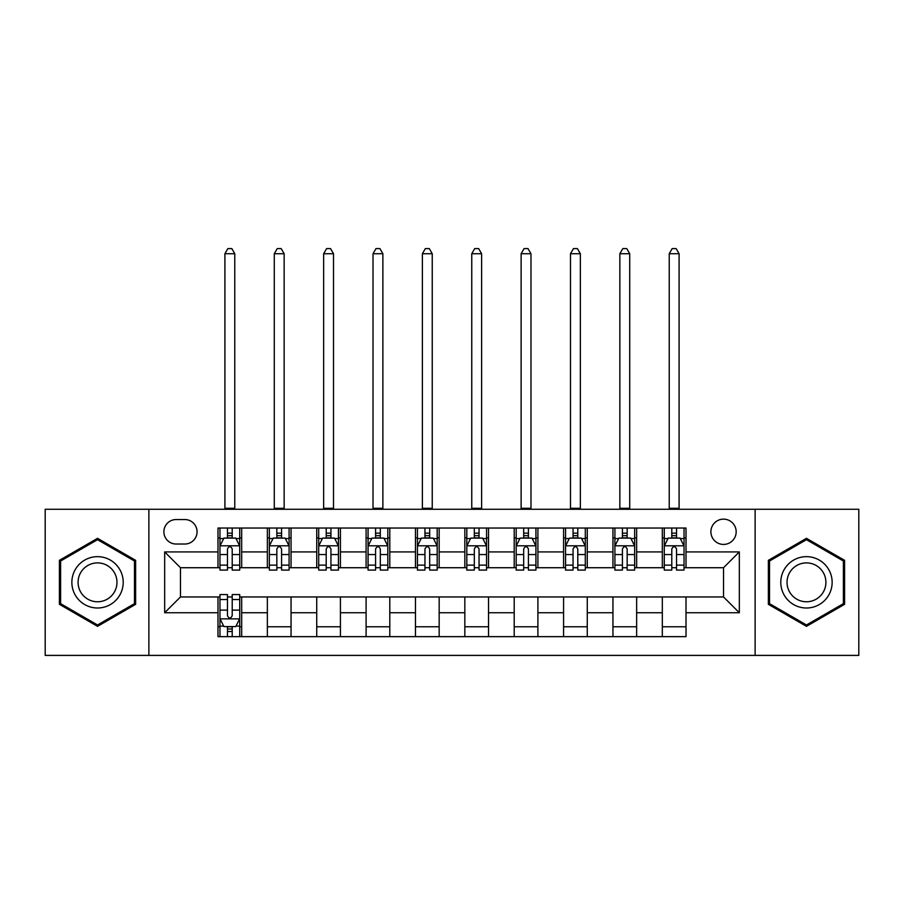 <?xml version="1.0" encoding="UTF-8"?>
<svg xmlns="http://www.w3.org/2000/svg" width="904" height="904" viewBox="0 0 904 904"><rect width="100%" height="100%" fill="white"/><g stroke="black" fill="none" stroke-linecap="round" stroke-linejoin="round"><path stroke-width="1.36" d="M723.528 519.145A12.633 12.633 0 0 0 710.894 531.778A12.633 12.633 0 0 0 723.528 544.423A12.633 12.633 0 0 0 736.172 531.778A12.633 12.633 0 0 0 723.528 519.145M755.122 655.4L858.8 655.4L858.8 509.268L755.122 509.268L755.122 655.4L148.877 655.4L148.877 509.268L45.2 509.268L45.2 655.4L148.877 655.4M176.122 544.027L184.811 544.027A12.238 12.238 0 0 0 197.061 531.778A12.238 12.238 0 0 0 184.811 519.54L176.122 519.54A12.238 12.238 0 0 0 163.884 531.778A12.238 12.238 0 0 0 176.122 544.027M755.122 509.268L148.877 509.268M217.988 612.742L164.675 612.742L164.675 551.926L217.988 551.926L217.988 567.723L180.472 567.723L180.472 596.945L217.988 596.945L217.988 636.642L686.012 636.642L686.012 596.945L723.528 596.945L723.528 567.723L686.012 567.723L686.012 551.926L739.325 551.926L739.325 612.742L686.012 612.742M686.012 551.926L686.012 528.026L217.988 528.026L217.988 551.926M662.316 528.026L662.316 567.723L664.282 567.723M671.785 567.723L676.531 567.723M684.034 567.723L686.012 567.723M662.316 567.723L634.664 567.723M612.946 528.026L612.946 567.723L614.912 567.723M622.427 567.723L627.161 567.723M612.946 567.723L585.295 567.723M563.576 528.026L563.576 567.723L565.554 567.723M573.057 567.723L577.792 567.723M563.576 567.723L535.925 567.723M514.207 528.026L514.207 567.723L516.184 567.723M523.687 567.723L528.422 567.723M514.207 567.723L486.555 567.723M464.837 528.026L464.837 567.723L466.814 567.723M474.317 567.723L479.052 567.723M464.837 567.723L437.186 567.723M415.467 528.026L415.467 567.723L417.445 567.723M424.948 567.723L429.682 567.723M415.467 567.723L387.816 567.723M366.097 528.026L366.097 567.723L368.075 567.723M375.578 567.723L380.313 567.723M366.097 567.723L338.446 567.723M316.728 528.026L316.728 567.723L318.705 567.723M326.208 567.723L330.943 567.723M316.728 567.723L289.088 567.723M267.358 528.026L267.358 567.723L269.335 567.723M276.839 567.723L281.573 567.723M267.358 567.723L239.718 567.723M217.988 567.723L219.966 567.723M227.469 567.723L232.215 567.723M217.988 596.945L219.966 596.945M227.469 596.945L232.215 596.945M239.718 596.945L241.684 596.945L241.684 636.642M686.012 596.945L241.684 596.945M241.684 528.026L241.684 567.723M217.988 537.903L219.966 537.903M227.469 537.903L232.215 537.903M239.718 537.903L241.684 537.903M217.988 626.766L219.966 626.766M227.469 626.766L232.215 626.766M239.718 626.766L241.684 626.766M267.358 596.945L267.358 636.642M291.054 528.026L291.054 567.723M267.358 537.903L269.335 537.903M276.839 537.903L281.573 537.903M289.088 537.903L291.054 537.903M291.054 596.945L291.054 636.642M267.358 626.766L291.054 626.766M316.728 596.945L316.728 636.642M340.424 596.945L340.424 636.642M316.728 626.766L340.424 626.766M340.424 528.026L340.424 567.723M316.728 537.903L318.705 537.903M326.208 537.903L330.943 537.903M338.446 537.903L340.424 537.903M366.097 596.945L366.097 636.642M389.793 596.945L389.793 636.642M366.097 626.766L389.793 626.766M389.793 528.026L389.793 567.723M366.097 537.903L368.075 537.903M375.578 537.903L380.313 537.903M387.816 537.903L389.793 537.903M415.467 596.945L415.467 636.642M439.163 596.945L439.163 636.642M415.467 626.766L439.163 626.766M439.163 528.026L439.163 567.723M415.467 537.903L417.445 537.903M424.948 537.903L429.682 537.903M437.186 537.903L439.163 537.903M464.837 596.945L464.837 636.642M488.533 596.945L488.533 636.642M464.837 626.766L488.533 626.766M488.533 528.026L488.533 567.723M464.837 537.903L466.814 537.903M474.317 537.903L479.052 537.903M486.555 537.903L488.533 537.903M514.207 596.945L514.207 636.642M537.903 596.945L537.903 636.642M514.207 626.766L537.903 626.766M537.903 528.026L537.903 567.723M514.207 537.903L516.184 537.903M523.687 537.903L528.422 537.903M535.925 537.903L537.903 537.903M563.576 596.945L563.576 636.642M587.272 596.945L587.272 636.642M563.576 626.766L587.272 626.766M587.272 528.026L587.272 567.723M563.576 537.903L565.554 537.903M573.057 537.903L577.792 537.903M585.295 537.903L587.272 537.903M612.946 596.945L612.946 636.642M636.642 596.945L636.642 636.642M612.946 626.766L636.642 626.766M636.642 528.026L636.642 567.723M612.946 537.903L614.912 537.903M622.427 537.903L627.161 537.903M634.664 537.903L636.642 537.903M662.316 596.945L662.316 636.642M662.316 626.766L686.012 626.766M662.316 537.903L664.282 537.903M671.785 537.903L676.531 537.903M684.034 537.903L686.012 537.903M180.472 567.723L164.675 551.926M180.472 596.945L164.675 612.742M739.325 551.926L723.528 567.723M739.325 612.742L723.528 596.945M97.53 626.348L135.645 604.335L135.645 560.333L97.53 538.321L59.415 560.333L59.415 604.335L97.53 626.348M844.585 560.333L806.47 538.321L768.355 560.333L768.355 604.335L806.47 626.348L844.585 604.335L844.585 560.333M232.215 533.168L227.469 533.168M239.718 565.136L232.215 565.136L232.215 570.085L239.718 570.085L239.718 545.993L235.763 538.095L223.921 538.095L219.966 545.993L219.966 570.085L227.469 570.085L227.469 565.136L219.966 565.136M219.966 545.993L219.966 528.026M239.718 545.993L239.718 528.026M227.469 538.095L227.469 528.026M232.215 528.026L232.215 538.095M232.215 565.136L232.215 548.965C230.633 545.914 229.051 545.914 227.469 548.965L227.469 565.136M224.904 509.268L224.904 253.73L234.78 253.73L231.819 248.6L227.864 248.6L224.904 253.73M234.78 509.268L234.78 253.73M227.469 631.5L232.215 631.5M219.966 599.533L227.469 599.533L227.469 594.572L219.966 594.572L219.966 618.675L223.921 626.574L235.763 626.574L239.718 618.675L239.718 594.572L232.215 594.572L232.215 599.533L239.718 599.533M239.718 618.675L239.718 636.642M219.966 618.675L219.966 636.642M232.215 626.574L232.215 636.642M227.469 636.642L227.469 626.574M227.469 599.533L227.469 615.703C229.051 618.754 230.633 618.754 232.215 615.703L232.215 599.533M281.573 533.168L276.839 533.168M289.088 565.136L281.573 565.136L281.573 570.085L289.088 570.085L289.088 545.993L285.133 538.095L273.279 538.095L269.335 545.993L269.335 570.085L276.839 570.085L276.839 565.136L269.335 565.136M269.335 545.993L269.335 528.026M289.088 545.993L289.088 528.026M276.839 538.095L276.839 528.026M281.573 528.026L281.573 538.095M281.573 565.136L281.573 548.965C280.003 545.914 278.421 545.914 276.839 548.965L276.839 565.136M274.274 509.268L274.274 253.73L284.15 253.73L281.178 248.6L277.234 248.6L274.274 253.73M284.15 509.268L284.15 253.73M330.943 533.168L326.208 533.168M338.446 565.136L330.943 565.136L330.943 570.085L338.446 570.085L338.446 545.993L334.503 538.095L322.649 538.095L318.705 545.993L318.705 570.085L326.208 570.085L326.208 565.136L318.705 565.136M318.705 545.993L318.705 528.026M338.446 545.993L338.446 528.026M326.208 538.095L326.208 528.026M330.943 528.026L330.943 538.095M330.943 565.136L330.943 548.965C329.372 545.914 327.79 545.914 326.208 548.965L326.208 565.136M323.643 509.268L323.643 253.73L333.519 253.73L330.548 248.6L326.604 248.6L323.643 253.73M333.519 509.268L333.519 253.73M380.313 533.168L375.578 533.168M387.816 565.136L380.313 565.136L380.313 570.085L387.816 570.085L387.816 545.993L383.872 538.095L372.019 538.095L368.075 545.993L368.075 570.085L375.578 570.085L375.578 565.136L368.075 565.136M368.075 545.993L368.075 528.026M387.816 545.993L387.816 528.026M375.578 538.095L375.578 528.026M380.313 528.026L380.313 538.095M380.313 565.136L380.313 548.965C378.742 545.914 377.16 545.914 375.578 548.965L375.578 565.136M373.013 509.268L373.013 253.73L382.878 253.73L379.917 248.6L375.974 248.6L373.013 253.73M382.878 509.268L382.878 253.73M429.682 533.168L424.948 533.168M437.186 565.136L429.682 565.136L429.682 570.085L437.186 570.085L437.186 545.993L433.242 538.095L421.388 538.095L417.445 545.993L417.445 570.085L424.948 570.085L424.948 565.136L417.445 565.136M417.445 545.993L417.445 528.026M437.186 545.993L437.186 528.026M424.948 538.095L424.948 528.026M429.682 528.026L429.682 538.095M429.682 565.136L429.682 548.965C428.112 545.914 426.53 545.914 424.948 548.965L424.948 565.136M422.383 509.268L422.383 253.73L432.248 253.73L429.287 248.6L425.343 248.6L422.383 253.73M432.248 509.268L432.248 253.73M119.769 569.497A25.674 25.674 0 0 0 84.694 560.107A25.674 25.674 0 0 0 75.303 595.171A25.674 25.674 0 0 0 110.367 604.561A25.674 25.674 0 0 0 119.769 569.497M114.367 572.616A19.436 19.436 0 0 0 87.812 565.497A19.436 19.436 0 0 0 80.693 592.052A19.436 19.436 0 0 0 107.248 599.171A19.436 19.436 0 0 0 114.367 572.616M97.53 624.969L60.602 603.657L60.602 561.011L97.53 539.688L134.459 561.011L134.459 603.657L97.53 624.969M806.47 608.008A25.674 25.674 0 0 0 832.143 582.334A25.674 25.674 0 0 0 806.47 556.661A25.674 25.674 0 0 0 780.796 582.334A25.674 25.674 0 0 0 806.47 608.008M806.47 601.77A19.436 19.436 0 0 0 825.906 582.334A19.436 19.436 0 0 0 806.47 562.898A19.436 19.436 0 0 0 787.034 582.334A19.436 19.436 0 0 0 806.47 601.77M769.541 561.011L806.47 539.688L843.398 561.011L843.398 603.657L806.47 624.969L769.541 603.657L769.541 561.011M479.052 533.168L474.317 533.168M486.555 565.136L479.052 565.136L479.052 570.085L486.555 570.085L486.555 545.993L482.612 538.095L470.758 538.095L466.814 545.993L466.814 570.085L474.317 570.085L474.317 565.136L466.814 565.136M466.814 545.993L466.814 528.026M486.555 545.993L486.555 528.026M474.317 538.095L474.317 528.026M479.052 528.026L479.052 538.095M479.052 565.136L479.052 548.965C477.481 545.914 475.899 545.914 474.317 548.965L474.317 565.136M471.752 509.268L471.752 253.73L481.617 253.73L478.657 248.6L474.713 248.6L471.752 253.73M481.617 509.268L481.617 253.73M528.422 533.168L523.687 533.168M535.925 565.136L528.422 565.136L528.422 570.085L535.925 570.085L535.925 545.993L531.981 538.095L520.128 538.095L516.184 545.993L516.184 570.085L523.687 570.085L523.687 565.136L516.184 565.136M516.184 545.993L516.184 528.026M535.925 545.993L535.925 528.026M523.687 538.095L523.687 528.026M528.422 528.026L528.422 538.095M528.422 565.136L528.422 548.965C526.84 545.914 525.269 545.914 523.687 548.965L523.687 565.136M521.122 509.268L521.122 253.73L530.987 253.73L528.026 248.6L524.083 248.6L521.122 253.73M530.987 509.268L530.987 253.73M577.792 533.168L573.057 533.168M585.295 565.136L577.792 565.136L577.792 570.085L585.295 570.085L585.295 545.993L581.351 538.095L569.497 538.095L565.554 545.993L565.554 570.085L573.057 570.085L573.057 565.136L565.554 565.136M565.554 545.993L565.554 528.026M585.295 545.993L585.295 528.026M573.057 538.095L573.057 528.026M577.792 528.026L577.792 538.095M577.792 565.136L577.792 548.965C576.21 545.914 574.639 545.914 573.057 548.965L573.057 565.136M570.481 509.268L570.481 253.73L580.357 253.73L577.396 248.6L573.452 248.6L570.481 253.73M580.357 509.268L580.357 253.73M627.161 533.168L622.427 533.168M634.664 565.136L627.161 565.136L627.161 570.085L634.664 570.085L634.664 545.993L630.721 538.095L618.867 538.095L614.912 545.993L614.912 570.085L622.427 570.085L622.427 565.136L614.912 565.136M614.912 545.993L614.912 528.026M634.664 545.993L634.664 528.026M622.427 538.095L622.427 528.026M627.161 528.026L627.161 538.095M627.161 565.136L627.161 548.965C625.579 545.914 624.009 545.914 622.427 548.965L622.427 565.136M619.85 509.268L619.85 253.73L629.726 253.73L626.766 248.6L622.822 248.6L619.85 253.73M629.726 509.268L629.726 253.73M676.531 533.168L671.785 533.168M684.034 565.136L676.531 565.136L676.531 570.085L684.034 570.085L684.034 545.993L680.079 538.095L668.237 538.095L664.282 545.993L664.282 570.085L671.785 570.085L671.785 565.136L664.282 565.136M664.282 545.993L664.282 528.026M684.034 545.993L684.034 528.026M671.785 538.095L671.785 528.026M676.531 528.026L676.531 538.095M676.531 565.136L676.531 548.965C674.949 545.914 673.367 545.914 671.785 548.965L671.785 565.136M669.22 509.268L669.22 253.73L679.096 253.73L676.135 248.6L672.18 248.6L669.22 253.73M679.096 509.268L679.096 253.73M267.358 612.742L241.684 612.742M267.358 551.926L241.684 551.926M316.728 551.926L291.054 551.926M316.728 612.742L291.054 612.742M366.097 551.926L340.424 551.926M366.097 612.742L340.424 612.742M415.467 551.926L389.793 551.926M415.467 612.742L389.793 612.742M464.837 551.926L439.163 551.926M464.837 612.742L439.163 612.742M514.207 551.926L488.533 551.926M514.207 612.742L488.533 612.742M563.576 551.926L537.903 551.926M563.576 612.742L537.903 612.742M612.946 551.926L587.272 551.926M612.946 612.742L587.272 612.742M662.316 551.926L636.642 551.926M662.316 612.742L636.642 612.742M239.617 545.801L220.067 545.801M219.966 538.569L223.683 538.569M236 538.569L239.718 538.569M227.469 554.547L219.966 554.547M239.718 554.547L232.215 554.547M232.215 535.676L227.469 535.676M224.904 508.285L234.78 508.285M220.067 618.867L239.617 618.867M239.718 626.099L236 626.099M223.683 626.099L219.966 626.099M232.215 610.121L239.718 610.121M219.966 610.121L227.469 610.121M227.469 628.992L232.215 628.992M288.986 545.801L269.437 545.801M269.335 538.569L273.042 538.569M285.37 538.569L289.088 538.569M276.839 554.547L269.335 554.547M289.088 554.547L281.573 554.547M281.573 535.676L276.839 535.676M274.274 508.285L284.15 508.285M338.356 545.801L318.807 545.801M318.705 538.569L322.412 538.569M334.74 538.569L338.446 538.569M326.208 554.547L318.705 554.547M338.446 554.547L330.943 554.547M330.943 535.676L326.208 535.676M323.643 508.285L333.519 508.285M387.726 545.801L368.177 545.801M368.075 538.569L371.781 538.569M384.11 538.569L387.816 538.569M375.578 554.547L368.075 554.547M387.816 554.547L380.313 554.547M380.313 535.676L375.578 535.676M373.013 508.285L382.878 508.285M437.095 545.801L417.535 545.801M417.445 538.569L421.151 538.569M433.479 538.569L437.186 538.569M424.948 554.547L417.445 554.547M437.186 554.547L429.682 554.547M429.682 535.676L424.948 535.676M422.383 508.285L432.248 508.285M486.465 545.801L466.905 545.801M466.814 538.569L470.521 538.569M482.849 538.569L486.555 538.569M474.317 554.547L466.814 554.547M486.555 554.547L479.052 554.547M479.052 535.676L474.317 535.676M471.752 508.285L481.617 508.285M535.823 545.801L516.274 545.801M516.184 538.569L519.89 538.569M532.219 538.569L535.925 538.569M523.687 554.547L516.184 554.547M535.925 554.547L528.422 554.547M528.422 535.676L523.687 535.676M521.122 508.285L530.987 508.285M585.193 545.801L565.644 545.801M565.554 538.569L569.26 538.569M581.588 538.569L585.295 538.569M573.057 554.547L565.554 554.547M585.295 554.547L577.792 554.547M577.792 535.676L573.057 535.676M570.481 508.285L580.357 508.285M634.563 545.801L615.014 545.801M614.912 538.569L618.63 538.569M630.958 538.569L634.664 538.569M622.427 554.547L614.912 554.547M634.664 554.547L627.161 554.547M627.161 535.676L622.427 535.676M619.85 508.285L629.726 508.285M683.932 545.801L664.384 545.801M664.282 538.569L667.999 538.569M680.316 538.569L684.034 538.569M671.785 554.547L664.282 554.547M684.034 554.547L676.531 554.547M676.531 535.676L671.785 535.676M669.22 508.285L679.096 508.285"/></g></svg>
